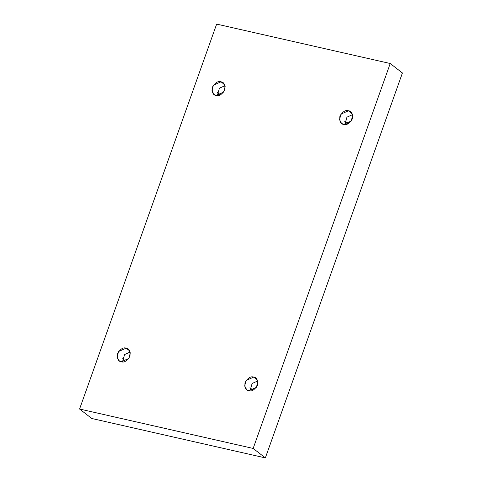<?xml version="1.0" encoding="UTF-8"?>
<svg xmlns="http://www.w3.org/2000/svg" width="482" height="482" viewBox="0 0 482 482"><rect width="100%" height="100%" fill="white"/><g stroke="black" fill="none" stroke-linecap="round" stroke-linejoin="round"><path stroke-width="0.72" d="M220.37 94.894L217.225 92.448L220.37 94.894M216.135 95.424L223.702 92.068L225.148 86.519L223.076 82.802L220.979 81.82L224.546 84.585L220.979 81.82C224.046 82.097 225.305 84.832 224.757 90.032C221.798 94.677 218.924 96.478 216.135 95.424C213.068 95.147 211.809 92.411 212.357 87.212C215.309 82.567 218.183 80.765 220.979 81.82L213.412 85.175L211.966 90.724L214.038 94.442L216.135 95.424M125.537 361.229L122.386 358.789L125.537 361.229M121.295 361.759L128.863 358.403L130.309 352.854L128.236 349.137L126.139 348.155L129.706 350.92L126.139 348.155C129.212 348.432 130.471 351.167 129.917 356.367C126.965 361.012 124.091 362.813 121.295 361.759C118.229 361.482 116.969 358.747 117.518 353.547C120.476 348.902 123.35 347.1 126.139 348.155L118.578 351.511L117.126 357.06L119.199 360.777L121.295 361.759M253.062 390.185L249.917 387.739L253.062 390.185M248.826 390.715L256.388 387.359L257.84 381.81L255.767 378.093L253.671 377.111L257.237 379.876L253.671 377.111C256.737 377.388 257.997 380.123 257.448 385.323C254.49 389.968 251.616 391.77 248.826 390.715C245.754 390.438 244.495 387.703 245.049 382.503C248.001 377.858 250.875 376.056 253.671 377.111L246.103 380.467L244.657 386.016L246.73 389.733L248.826 390.715M347.902 123.85L344.751 121.404L347.902 123.85M343.66 124.38L351.227 121.024L352.673 115.475L350.601 111.758L348.51 110.776L352.077 113.541L348.51 110.776C351.577 111.053 352.836 113.788 352.282 118.988C349.329 123.633 346.456 125.434 343.66 124.38C340.593 124.103 339.334 121.368 339.882 116.168C342.841 111.523 345.714 109.721 348.51 110.776L340.943 114.132L339.491 119.681L341.569 123.398L343.66 124.38M79.578 409.025L216.647 24.1L390.221 63.51L402.422 72.975L390.221 63.51L253.158 448.435L265.353 457.9L402.422 72.975L265.353 457.9L253.158 448.435L79.578 409.025L91.779 418.49L79.578 409.025L253.158 448.435L390.221 63.51L216.647 24.1L79.578 409.025M91.779 418.49L265.353 457.9L91.779 418.49M344.853 124.525L346.944 117.168L352.511 114.662L346.944 117.168L344.853 124.525M250.019 390.86L252.11 383.503L257.671 380.997L252.11 383.503L250.019 390.86M122.488 361.904L124.579 354.547L130.146 352.041L124.579 354.547L122.488 361.904M217.328 95.569L219.418 88.212L224.98 85.706L219.418 88.212L217.328 95.569"/></g></svg>

